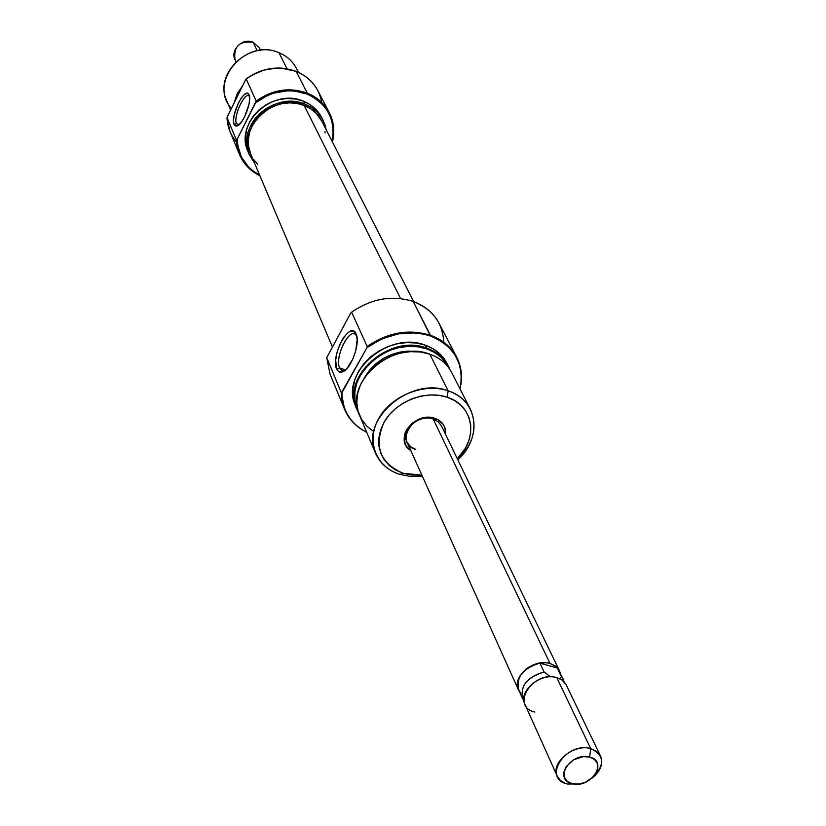 <?xml version="1.0" encoding="UTF-8"?>
<svg xmlns="http://www.w3.org/2000/svg" width="826" height="826" viewBox="0 0 826 826"><rect width="100%" height="100%" fill="white"/><g stroke="black" fill="none" stroke-linecap="round" stroke-linejoin="round"><path stroke-width="1.24" d="M441.549 426.04L438.224 421.776L433.206 419.019L434.92 418.379C442.571 421.322 446.123 426.67 445.586 434.414L444.884 427.641L443.366 424.605L438.296 419.876L431.162 417.533L427.156 417.378L419.05 419.164L411.844 423.459L406.66 429.592L405.091 433.061L404.286 436.624L405.07 443.459L406.629 446.474L410.852 450.593C392.815 440.186 414.683 410.646 434.92 418.379L433.206 419.019L438.203 421.756L441.528 425.989L559.429 670.743M326.745 357.637L350.534 313.426L326.745 357.637L329.987 373.951L344.638 409.469L341.386 392.877L326.745 357.637L341.386 392.877C341.83 409.076 349.006 421.528 362.903 430.232C354.437 425.101 348.345 418.183 344.638 409.469M456.664 357.111C461.001 365.598 462.405 374.767 460.877 384.617C463.438 361.179 453.288 344.731 430.418 335.273C408.767 328.676 387.673 332.413 367.157 346.486L367.023 347.56C387.549 333.25 408.705 329.398 430.491 336.006L430.418 335.273C442.426 339.62 451.172 346.899 456.664 357.111L438.905 323.038C433.505 312.982 424.946 305.796 413.227 301.48C432.535 309.223 442.695 322.79 443.707 342.191M339.62 367.962L342.243 370.688L345.02 370.43L341.799 370.523L339.62 367.962L345.567 369.955L339.62 367.962C334.757 358.257 347.653 329.584 354.922 334.055L356.718 335.841C351.04 324.484 334.045 356.584 339.62 367.962L336.626 369.15L339.62 367.962M356.078 333.9L356.285 334.406C360.353 343.43 351.236 368.747 342.811 371.834L339.156 372.061L336.626 369.15L339.145 372.051L340.849 372.35L342.78 371.855L346.972 368.541L352.919 358.938L355.738 350.874L357.183 339.403L356.078 333.9L353.487 331.123L349.832 331.474L347.777 332.816L343.595 337.545L339.837 344.38L337.07 352.289L335.686 360.105L336.626 369.15C330.255 355.944 350.296 319.383 356.078 333.9L356.502 335.046L356.078 333.9M373.724 431.616L366.785 426.092L361.509 419.216L358.123 411.276L356.801 402.613L357.617 393.599L360.539 384.617L365.464 376.067L372.185 368.344L380.404 361.767L389.748 356.667L399.815 353.239L410.161 351.659L420.3 351.979L429.809 354.178C392.649 339.321 343.213 382.789 359.547 415.323L375.665 453.484C359.021 420.444 410.057 375.882 448.157 390.843C424.337 382.552 391.431 395.582 378.793 418.348C365.794 441.012 376.047 467.155 399.867 474.392L403.16 473.267C380.012 463.262 373.641 446.257 384.049 422.251C395.571 401.55 425.483 389.707 447.165 397.213L448.157 390.843L429.809 354.178L448.157 390.843C458.409 394.436 465.812 400.558 470.386 409.211C477.934 426.763 473.742 443.624 457.8 459.762C482.745 437.852 478.109 399.99 448.157 390.843L447.165 397.213L454.651 400.61L460.97 405.339L465.864 411.214L469.178 417.987L470.768 425.411L470.613 433.185L468.714 441.012L465.152 448.601L457.284 458.688C478.708 438.503 473.783 405.318 447.165 397.213L438.792 395.282L429.85 394.921L420.702 396.139L411.699 398.886L403.222 403.067L395.592 408.509L389.118 414.982L384.049 422.251L380.579 430.005L378.845 437.945L378.897 445.761L380.714 453.144L384.224 459.814L389.283 465.523L395.675 470.066L403.16 473.267L399.867 474.392C388.272 470.593 380.208 463.623 375.665 453.484M448.466 366.279L449.891 369.439C445.772 359.362 438.079 352.279 426.805 348.18C436.768 351.752 443.985 357.792 448.466 366.279L446.918 363.244C442.437 354.757 435.23 348.737 425.297 345.154L426.887 348.923L418.008 346.806L408.55 346.352L398.875 347.591L389.366 350.472L380.425 354.881L372.381 360.652L365.577 367.539L360.26 375.272L356.646 383.543L354.87 392.02L354.984 400.373L357.926 410.553C340.271 378.411 389.521 333.921 426.887 348.923L426.805 348.18C388.179 332.641 338.04 379.981 358.36 412.06L356.915 409.076C340.622 376.625 389.81 333.332 426.805 348.18L425.297 345.154C388.375 330.328 339.321 373.528 355.583 405.927L356.254 407.414M430.491 336.006C454.723 346.29 464.573 363.925 460.02 388.912L461.032 383.491L461.207 373.321L459.111 363.574L454.806 354.633L448.435 346.858L440.227 340.57L430.491 336.006L413.227 301.48L430.418 335.273C408.767 328.676 387.673 332.413 367.157 346.486L367.023 347.56L381.88 338.887L398.277 333.869L414.92 332.888L422.922 333.952L430.491 336.006M418.162 351.752C395.582 349.357 377.947 357.575 365.247 376.388L369.718 369.955L375.789 363.822L382.954 358.68L390.925 354.757L399.392 352.186L408.013 351.081L418.162 351.752M415.623 449.416L410.429 446.577L407.042 442.116C400.693 430.078 419.226 413.65 433.206 419.019C412.68 411.42 394.322 443.541 415.623 449.416M422.396 476.251L410.801 476.499L399.867 474.392L410.801 476.499L422.396 476.251M470.386 409.211L451.554 372.32C447.052 363.801 439.814 357.761 429.809 354.178C439.866 357.782 447.134 363.863 451.615 372.443M426.887 348.923L434.827 352.609L441.538 357.71L446.752 364.029L449.014 368.138C444.677 359.083 437.295 352.671 426.887 348.923M341.912 392.763L367.023 347.56L341.386 392.877L341.912 392.763L342.398 399.918L344.019 406.784L346.734 413.227L350.492 419.123L355.211 424.368L360.797 428.87L366.744 432.349C350.585 423.8 342.315 410.605 341.912 392.763M447.042 363.492L440.01 354.003L433.278 348.871L425.297 345.154L416.387 343.027L406.877 342.573L397.172 343.802L387.631 346.693L378.649 351.122L370.575 356.915L363.75 363.843L358.412 371.607L354.788 379.919L353.012 388.437L353.125 396.831L355.603 405.979M351.649 312.197L367.157 346.486L351.649 312.197C371.576 298.485 392.102 294.913 413.227 301.48C392.102 294.913 371.576 298.485 351.649 312.197L350.534 313.426L351.649 312.197M421.9 475.156L411.451 475.033L403.16 473.267L421.9 475.156M321.892 121.288L316.048 113.183L310.586 108.753L304.195 105.48L400.579 298.578L304.195 105.48C274.707 92.275 237.217 126.812 250.805 154.256L332.31 346.683M413.681 301.645L321.779 121.081C318.01 113.895 312.145 108.691 304.195 105.48L297.112 103.487L289.616 102.868L282.007 103.653L274.573 105.811L267.624 109.259L261.419 113.854L256.215 119.419L252.198 125.738L249.545 132.542L248.347 139.573L248.636 146.563L250.825 154.297M253.541 159.325L257.629 164.291M325.124 132.872L324.979 131.448M329.233 112.522L317.773 90.519C313.075 81.753 305.878 75.373 296.183 71.387L307.241 93.121C317.132 97.148 324.463 103.622 329.233 112.522C333.91 121.763 334.974 131.582 332.424 141.979C336.667 119.491 328.273 103.198 307.241 93.121L296.183 71.387C278.775 65.244 262.121 67.804 246.231 79.059L256.184 101.061L255.595 102.796C271.816 90.726 288.976 87.814 307.065 94.05L307.241 93.121C289.472 86.926 272.446 89.569 256.184 101.061C272.446 89.569 289.472 86.926 307.241 93.121L307.065 94.05C327.468 103.756 335.81 119.522 332.093 141.339L333.074 135.206L332.919 126.543L330.937 118.19L327.199 110.488L321.83 103.715L315.036 98.17L307.065 94.05L294.211 90.994L287.448 90.798L273.891 93.09L267.387 95.537L255.595 102.796L237.258 139.026L256.184 101.061L246.231 79.059C256.814 71.191 268.564 67.556 281.47 68.135L296.183 71.387C310.442 77.551 318.96 87.917 321.758 102.465M249.483 96.374C245.467 90.23 232.891 116.652 236.463 123.621L234.047 124.561C229.876 116.198 245.374 85.305 249.039 94.825L247.273 93.307L244.651 94.288L241.574 97.602L238.497 102.744L234.119 115.227L233.479 120.72L234.047 124.561L235.771 126.161L238.373 125.273L241.471 121.99L244.589 116.827L249.029 104.159L249.659 98.635L249.142 95.073C252.126 101.288 243.226 124.22 237.155 125.965L234.047 124.561L236.463 123.621C233.138 117.24 244.052 92.636 248.822 95.816L249.483 96.374M239.137 124.643L236.463 123.621L239.137 124.643M242.71 85.522L237.238 93.699L234.078 102.744L237.238 93.699L242.71 85.522M239.468 154.483C243.536 163.94 250.35 171.023 259.901 175.742C245.291 168.174 237.465 156.3 236.422 140.131L237.258 139.026C237.785 155.226 245.239 167.234 259.622 175.071L253.179 171.065L248.512 166.966L241.399 156.981L237.702 145.252L237.258 139.026L236.422 140.131L226.985 117.416L245.849 79.275L226.985 117.416L230 131.541L239.468 154.483L236.422 140.131L226.985 117.416C227.367 126.812 230.547 135.051 236.525 142.134M231.28 108.32C207.729 82.332 245.745 37.459 278.971 52.719C249.927 39.421 213.314 73.442 226.778 100.803L230.557 109.755M321.696 117.54L315.666 109.187L310.008 104.582L303.39 101.185L304.877 104.159L297.515 102.094L289.73 101.453L281.811 102.269L274.087 104.51L266.86 108.082L260.417 112.863L254.997 118.655L250.836 125.211L248.079 132.284L246.829 139.594L247.139 146.863L248.967 153.791L254.625 163.269L249.369 154.792C235.296 126.285 274.253 90.437 304.877 104.159L303.39 101.185C272.848 87.484 234.016 123.239 248.058 151.685L249.307 154.638M287.014 68.785L278.971 52.719L287.014 68.785M298.413 72.337L296.338 68.29C292.58 61.145 286.787 55.962 278.971 52.719C288.284 56.643 294.634 63.127 298.01 72.161M287.655 68.909L276.886 68.031L263.721 70.117L251.393 75.476L245.849 79.275C256.452 71.242 268.274 67.515 281.294 68.104L287.634 68.909M323.059 120.224L321.582 117.323C317.669 109.899 311.598 104.52 303.39 101.185L296.049 99.12L288.284 98.48L280.386 99.285L272.683 101.515L265.476 105.088L259.054 109.858L253.665 115.619L249.514 122.165L246.767 129.228L245.529 136.527L245.828 143.765L248.079 151.726M304.877 104.159C313.116 107.494 319.197 112.883 323.111 120.328L326.28 129.909L324.794 124.199L321.665 117.798L317.184 112.171L311.516 107.566L304.877 104.159M238.662 125.046L236.463 123.621L238.662 125.046M550.002 663.433L555.743 666.252L559.46 670.784L560.286 673.035L558.552 669.236L556.342 666.747L550.002 663.433L433.206 419.019L550.002 663.433L546.131 662.731L537.705 663.412L529.487 666.727L525.852 669.225L520.246 675.42L518.491 678.879L517.406 685.828L519.637 691.971L518.47 689.947C511.5 676.938 533.854 658.064 550.002 663.433M590.724 748.624L589.692 757.091C608.958 761.417 590.528 789.098 572.16 783.678L567.41 784.019L579.511 783.967L567.41 784.019L565.449 783.42L560.482 780.529L557.282 776.264C550.137 763.017 573.853 743.328 590.724 748.624L596.702 751.443L600.533 756.048C603.445 763.668 600.647 771.019 592.139 778.082C605.2 765.124 604.725 755.305 590.724 748.624L556.796 677.64L590.724 748.624C565.934 741.18 541.577 778.639 567.41 784.019L572.16 783.678L567.183 781.251L564.282 777.163L563.91 772.042L566.13 766.652L573.492 759.858L583.373 756.647L589.692 757.091L594.648 759.569L597.497 763.699L597.817 768.83L597.002 771.525L593.574 776.698L585.087 782.439L578.437 784.101L572.16 783.678C552.759 779.61 571.096 751.546 589.692 757.091L590.724 748.624M600.533 756.048L565.924 684.279L561.866 679.943L556.796 677.64C540.524 672.281 517.943 691.3 524.954 704.351L557.282 776.264M236.184 61.506C228.472 52.079 241.708 36.994 253.148 42.24C239.406 40.753 233.355 46.493 234.997 59.472L235.988 61.682M257.216 50.758L253.148 42.24L257.216 50.758M260.531 50.262L259.457 48.042L253.148 42.24M564.375 682.131L561.546 676.824L559.584 678.652L561.546 676.824L564.375 682.131M563.497 679.715L557.302 668.007L539.925 663.154C523.095 668.069 516.013 676.969 518.687 689.855L517.582 684.971L519.162 677.826L522.063 673.221L528.681 667.418L534.123 664.703L539.925 663.154L544.086 671.972L550.519 676.866L544.086 671.972C525.543 677.898 518.831 687.552 523.973 700.954L522.693 698.786C520.029 685.859 527.164 676.928 544.086 671.972L539.925 663.154L557.302 668.007L561.546 676.824L557.302 668.007L559.285 670.96M534.763 712.053C509.879 706.498 532.894 670.092 556.796 677.64M559.656 671.806L560.265 673.964M520.896 693.169L519.513 691.383M344.855 370.554L342.811 371.834M341.799 370.523L342.522 370.76M356.915 409.076L355.583 405.927M237.991 125.531L237.155 125.965M518.47 689.947L404.348 436.128M518.687 689.855L522.693 698.786"/></g></svg>
